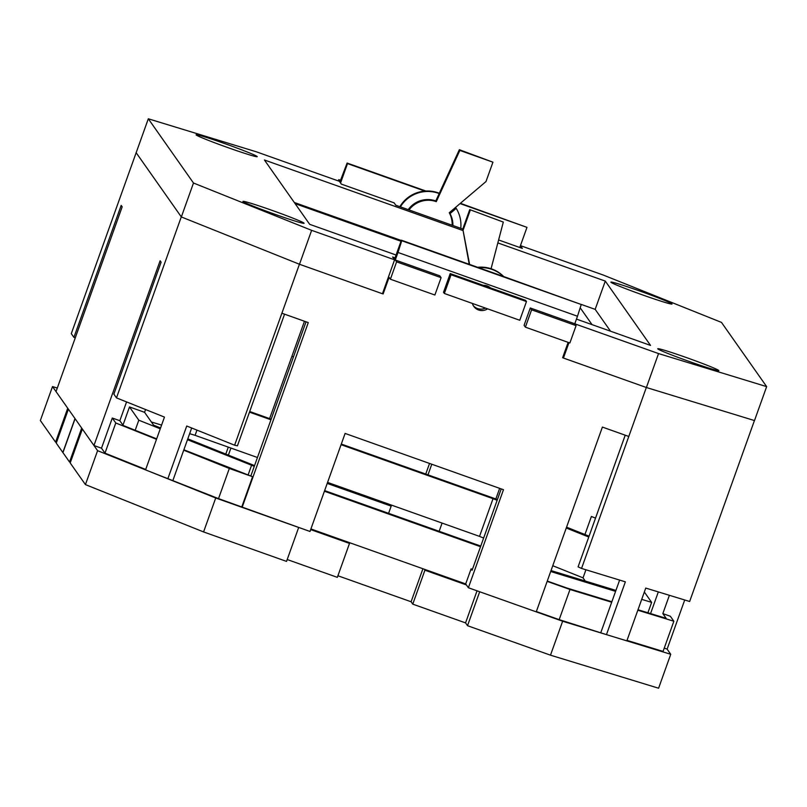 <?xml version="1.0" encoding="UTF-8"?>
<svg xmlns="http://www.w3.org/2000/svg" width="807" height="807" viewBox="0 0 807 807"><rect width="100%" height="100%" fill="white"/><g stroke="black" fill="none" stroke-linecap="round" stroke-linejoin="round"><path stroke-width="1.21" d="M472.337 303.412A10.017 9.997 144.9 0 0 487.559 308.829M473.265 305.591A10.017 9.997 144.9 0 0 485.421 308.062M439.321 193.266A32.068 31.987 144.9 0 0 399.858 206.683M439.19 193.559A32.068 31.987 144.9 0 0 400.373 206.864M460.767 228.32A32.068 31.987 144.9 0 0 456.217 208.367L455.552 207.409L449.338 212.685A24.049 23.988 -35.1 0 1 449.338 212.695L450.013 213.643A24.049 23.988 -35.1 0 1 452.919 225.526M503.699 276.549A32.068 31.987 144.9 0 0 477.653 267.299M574.786 323.768L576.087 325.625L531.601 309.817L530.29 307.961L574.786 323.768L577.489 316.233L397.992 252.47L401.755 240.738L581.252 304.501L503.467 276.468A32.068 31.987 144.9 0 0 478.783 267.702L401.382 240.204L394.441 259.592M455.552 207.419L485.996 181.545L492.936 162.177L459.354 149.709L435.8 200.933A23.968 23.907 144.9 0 0 435.79 200.933A23.968 23.907 144.9 0 0 408.211 209.649M460.061 203.586L526.981 227.362L519.779 247.497M340.554 182.987L347.494 163.599L424.896 191.098M291.892 356.361L293.466 356.926M644.339 592.015L651.632 602.375L647.91 612.775M160.26 428.799L138.804 420.195L129.483 406.95L144.574 412.316L145.563 409.532M122.967 425.158L129.483 406.95M138.804 420.195L135.193 430.272M497.142 500.33L493.027 498.676L479.529 536.383L327.571 482.404M493.027 498.676L341.068 444.697M270.96 419.791L249.474 412.155M196.958 430.111L195.092 435.336L189.645 433.672M257.453 457.498L195.092 435.336M161.592 425.097L151.363 421.97M144.574 412.316L153.612 425.158L160.563 427.952M187.789 438.857L254.558 465.599M324.636 490.606L480.76 546.077M551.03 570.569L615.933 590.411M585.922 569.782L583.037 577.852L552.765 565.717M588.767 537.028L566.262 528.01M483.645 538.037L479.529 536.383M249.706 411.52L271.182 419.156M341.3 444.062L497.435 499.533M254.286 466.335L187.486 439.704M251.542 465.357L248.163 474.798M480.538 546.712L324.404 491.241M310.907 528.948L465.689 583.935L471.096 568.854L472.438 569.328M651.632 602.375L641.716 599.349M615.59 591.36L550.687 571.517M566.564 527.173L589.07 536.181M304.461 321.247L269.609 418.591M465.689 583.935L468.373 587.748L503.477 489.708L345.103 433.44L309.999 531.48L218.515 498.625L145.553 469.886L164.457 417.098L116.48 397.881L113.868 394.159L161.118 262.174L160.119 260.752L93.955 445.514L101.5 448.198L104.981 453.151L145.704 469.462M306.035 321.811L250.906 475.777M425.743 474.062L429.546 463.44M431.785 464.237L427.982 474.859M499.654 488.346L495.851 498.968M501.228 488.911L472.095 570.287L471.096 568.854M585.277 581.04L583.037 577.852M684.719 599.984L667.117 649.131L664.242 648.112M637.994 609.749L666.178 618.364L662.84 613.602L670.375 616.286L673.865 621.239L663.061 651.41L627.019 640.385M468.373 587.748L536.241 611.857L602.395 427.085L628.794 436.466L581.544 568.441L625.364 581.837L606.461 634.635L626.847 640.869L645.751 588.071L689.642 601.497L754.434 420.548M606.461 634.635L559.18 619.645L536.352 611.545M75.263 337.851L73.921 337.366L121.181 205.392L122.18 206.824L56.026 391.587L93.955 445.514M425.864 191.027L347.111 163.054L340.08 181.494L338.769 179.638L340.514 180.264M396.6 261.861L395.299 260.005L439.795 275.812L441.096 277.669L396.6 261.861L390.396 279.212L434.882 295.019L441.096 277.669M136.171 152.664L71.298 333.644L73.921 337.366M646.326 387.491L628.794 436.466M568.138 342.35L562.63 357.703L563.387 357.975M530.29 307.961L524.076 325.312L525.387 327.168L569.883 342.975L576.087 325.625M397.992 252.47L395.299 260.005M390.396 279.212L389.085 277.356L383.143 293.94L382.457 293.698M299.417 264.252L234.625 445.202L186.73 426.015L167.826 478.803M242.12 507.371L308.274 322.598L281.885 313.227M490.485 287.887A9.946 9.916 144.9 0 0 483.373 285.365M581.544 568.441L578.084 566.857L625.223 435.195M619.625 580.082L611.696 602.234L569.984 589.483L547.156 581.373M662.84 613.602L669.386 595.304M658.32 591.914L650.563 613.592M547.267 581.06L566.524 587.899L611.867 601.76M191.673 428.003L183.724 450.195L229.319 468.464L252.591 476.725L183.875 449.781M156.659 438.877L123.189 425.471L119.84 420.709L126.568 401.916M136.111 152.644L181.293 216.881L116.48 397.881M252.591 476.725L241.787 506.897M234.625 445.202L237.419 445.837L284.558 314.175M119.84 420.709L112.304 418.026L101.5 448.198M112.304 418.026L115.784 422.989L156.508 439.301M115.784 422.989L104.981 453.151M229.319 468.464L218.515 498.625M183.724 450.195L172.93 480.367M673.865 621.239L637.823 610.223M611.696 602.234L600.892 632.406M569.984 589.483L559.18 619.645M595.526 518.134L591.4 516.48L584.934 534.527M338.769 179.638L338.315 180.919M531.601 309.817L525.387 327.168M401.755 240.738L401.382 240.204M503.467 276.468L478.783 267.702M460.394 203.303L526.981 227.362M347.494 163.599L347.111 163.054M382.629 293.213L383.143 293.94M581.252 304.501L577.489 316.233M456.217 208.367L450.013 213.643M435.8 200.933L436.294 201.649A23.968 23.907 144.9 0 0 409.018 209.931M452.142 225.254A23.968 23.907 144.9 0 0 449.277 212.745L449.338 212.695M492.936 162.177L459.849 150.425L436.294 201.649M526.467 301.566L525.629 300.375L450.215 273.583L443.517 292.285L444.354 293.476L519.769 320.268L526.467 301.566L451.052 274.773L444.354 293.476M450.215 273.583L451.052 274.773M503.306 222.076L469.724 209.608L503.306 222.076L491.06 268.741M469.613 264.444L462.794 228.976L469.724 209.608M463.289 229.682L470.219 210.314M469.22 264.303L462.794 228.976M459.354 149.709L459.849 150.425M55.582 442.165L40.35 420.518L52.505 386.573L67.727 408.231L55.582 442.165L56.47 442.478M62.936 452.636L56.248 443.114L68.403 409.179L75.091 418.692L62.936 452.636M390.094 504.617L391.173 506.14L327.208 483.413M375.013 499.261L327.43 482.788M52.505 386.573L57.297 388.046M228.28 447.128L225.789 454.079M442.085 523.087L439.149 531.288M230.923 448.067L228.391 455.118M391.173 506.14L388.591 513.333M667.117 649.131L670.738 654.285L658.593 688.22L550.485 655.173L467.525 625.697L465.558 622.893L412.76 604.14L411.096 601.76L337.911 575.764M287.201 559.533L337.346 577.348L349.502 543.414L348.795 542.415M286.535 561.4L203.576 531.934L85.431 484.603L70.199 462.956L82.354 429.021L97.586 450.669L215.721 497.99L298.681 527.465L286.535 561.4M69.533 462.007L62.845 452.485L74.99 418.551L81.689 428.073L69.533 462.007L70.431 462.32M439.301 574.564L465.73 583.986M310.887 528.978L333.715 537.048M310.665 529.614L349.502 543.414M424.21 569.207L424.916 570.206L466.396 584.934M670.738 654.285L562.64 621.229L479.681 591.763L467.525 625.697M85.431 484.603L97.586 450.669M203.576 531.934L215.721 497.99M550.485 655.173L562.64 621.229M477.038 590.825L465.558 622.893M424.916 570.206L412.76 604.14M422.918 568.743L411.096 601.76M580.193 307.79L592.045 324.636M575.401 324.636L575.593 324.111L658.542 353.577L646.397 387.511L754.495 420.568L766.65 386.624L721.468 322.397L603.323 275.066L520.444 245.631M646.397 387.511L563.437 358.046L568.955 342.642M181.343 216.952L193.488 183.018L148.306 118.78L136.161 152.715L181.343 216.952L299.488 264.272L382.437 293.748L394.593 259.814L311.633 230.338L299.488 264.272M193.488 183.018L311.633 230.338M658.542 353.577L766.65 386.624M148.306 118.78L256.414 151.827L339.374 181.303L341.341 184.107L394.139 202.86L395.813 205.24L462.804 229.037M395.057 257.867L392.616 256.999L394.593 259.814M575.593 324.111L574.977 323.234M520.424 245.681L522.341 248.405L498.605 239.972M272.161 210.405A32.472 1.362 19.7 0 0 242.947 201.387A32.472 1.362 19.7 0 0 273.059 213.613A32.472 1.362 19.7 0 0 304.088 223.277A32.472 1.362 19.7 0 0 272.161 210.405M686.949 357.763A32.472 1.362 19.7 0 0 657.725 348.745A32.472 1.362 19.7 0 0 687.846 360.971A32.472 1.362 19.7 0 0 718.866 370.635A32.472 1.362 19.7 0 0 686.949 357.763M463.077 230.57L264.414 159.988L309.666 224.316L396.076 255.022M497.838 242.917L605.29 281.088L650.543 345.416L576.46 319.098M228.018 147.651A32.472 1.362 -160.3 0 1 196.091 134.779A32.472 1.362 -160.3 0 1 227.12 144.443A32.472 1.362 -160.3 0 1 257.231 156.669A32.472 1.362 -160.3 0 1 228.018 147.651M642.796 294.999A32.472 1.362 -160.3 0 1 610.879 282.127A32.472 1.362 -160.3 0 1 641.908 291.791A32.472 1.362 -160.3 0 1 672.019 304.017A32.472 1.362 -160.3 0 1 642.796 294.999M563.437 358.046L562.822 357.178M294.303 202.486L401.281 240.486M581.171 304.39L595.173 309.363L605.29 281.088M610.526 331.203L595.173 309.363M400.998 241.263L295.13 203.657"/></g></svg>
